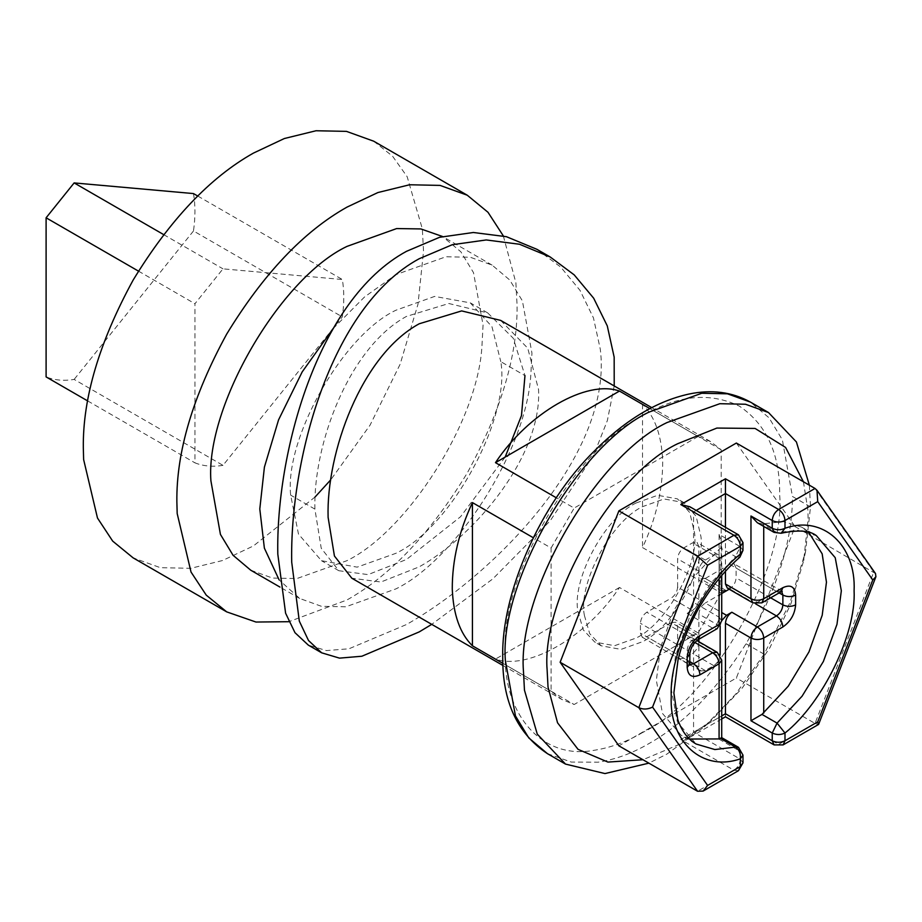 <?xml version="1.0" encoding="UTF-8"?>
<svg xmlns="http://www.w3.org/2000/svg" width="922" height="922" viewBox="0 0 922 922"><rect width="100%" height="100%" fill="white"/><g stroke="black" fill="none" stroke-linecap="round" stroke-linejoin="round"><path stroke-width="0.69" stroke-dasharray="4.61 3.46" d="M505.164 457.07L460.574 516.712L406.51 559.458L368.097 574.613L338.835 570.718L321.225 548.221L314.898 509.117C313.088 444.761 348.723 347.767 406.464 316.407L448.83 303.511L487.692 312.904L513.243 338.236L524.975 375.611L500.807 361.666C510.604 417.597 451.642 527.177 395.884 553.315L357.137 567.145L321.455 560.691L298.486 534.092L290.649 495.126C284.564 438.157 342.811 335.239 395.884 310.241L434.619 296.411L470.301 302.865L491.956 326.688L500.807 361.666M333.003 328.716L364.593 296.919L395.884 274.641L445.971 256.754L470.347 257.261L492.106 265.11L509.785 280.034L522.405 300.883L531.959 353.207L530.911 373.329C527.246 449.475 456.194 559.481 395.884 588.916L345.785 606.803L321.409 606.296L299.65 598.447L279.147 579.938M250.749 570.211L272.509 578.059L296.884 578.567L346.972 560.68C407.282 531.245 478.345 421.239 482.01 345.093L483.059 324.982L473.505 272.647L460.873 251.798L442.548 236.505M503.331 235.917L515.894 282.835L517.081 305.332C517.657 355.131 501.049 411.016 467.258 472.986C430.482 533.25 390.386 575.57 346.972 599.968L288.828 621.705M315.105 496.958L253.412 545.951L222.467 560.541L190.796 568.309L160.336 567.675L133.137 557.868M373.698 141.193L392.588 156.233L407.155 176.69L422.334 228.817L423.521 251.314L417.989 304.214L400.136 364.225L370.045 425.18L330.744 479.832M536.881 249.297L560.737 267.103L579.996 290.326L593.468 317.94L600.28 349.127C613.349 452.172 496.912 573.184 406.51 624.517L348.989 648.777L326.446 650.586L308.34 645.135M614.213 385.961L607.379 420.501L593.756 454.949L550.146 520.884L492.832 578.866L431.738 624.355M584.467 615.677C577.552 584.94 610.514 521.702 642.53 506.662L664.059 498.975L683.882 502.571L696.133 516.262L700.893 536.362C705.71 567.606 673.048 627.386 642.53 641.7L621.013 649.388L601.179 645.803L589.688 633.598L584.467 615.677M636.157 502.974L657.674 495.298L677.497 498.883L689.76 512.574L694.52 532.686C699.325 563.918 666.675 623.698 636.157 638.024L614.628 645.7L594.805 642.115L583.303 629.91L578.082 611.989C571.179 581.252 604.141 518.014 636.157 502.974M809.366 485.203L810.507 506.881L805.609 551.218L790.096 602.4L764.131 654.205L735.629 694.208L704.189 726.893L666.986 754.035L648.881 763.151M803.431 481.768L807.879 510.039L808.121 519.098L803.661 560.726L790.915 603.795L769.893 647.717L742.371 687.881L711.438 720.451L677.612 745.126L642.957 759.728M649.895 408.63L698.15 436.498L710.562 441.58L721.2 449.798L721.2 592.984L698.15 632.918L574.152 704.512L561.74 699.418L551.102 691.2L551.102 548.014L533.262 537.71M551.102 548.014L574.152 508.08L556.312 497.788M721.2 449.798L642.53 404.378C654.897 416.525 661.616 435.449 662.699 461.15C662.745 489.882 656.026 518.683 642.53 547.564L721.2 592.984M500.658 320.395L527.753 348.205L538.54 389.476C542.124 454.684 476.467 534.76 419.268 566.823L380.913 582.013L351.812 578.209M698.15 632.918L619.48 587.487C586.623 637.102 528.329 670.755 495.483 659.08L574.152 704.512M551.102 691.2L502.847 663.344M222.986 465.356C212.659 467.028 203.313 466.186 194.945 462.844L194.945 303.73L222.986 268.844L342.327 279.504C344.263 290.845 344.263 303.303 342.327 316.891L222.986 465.356L74.14 379.415C63.825 381.097 54.479 380.256 46.1 376.914M193.482 193.574C195.429 204.915 195.429 217.373 193.482 230.961L342.327 316.891M197.769 196.04L342.327 279.504M163.609 234.568L222.986 268.844M138.461 271.114L194.945 303.73M87.694 400.932L194.945 462.844M193.482 230.961L74.14 379.415M693.563 602.412L693.563 511.941L740.343 538.955L740.343 546.688L719.079 534.414L719.079 617.152L693.563 602.412C693.16 607.091 691.027 610.779 687.178 613.464L692.503 610.399C696.352 607.702 698.473 604.025 698.876 599.346L698.876 571.11C699.279 566.431 701.412 562.754 705.261 560.069L713.766 555.148L718.273 554.71L720.14 558.836L720.14 587.072L721.719 591.014M726.524 590.76L705.261 578.474L700.755 578.935L698.876 574.798L720.14 587.072M721.719 620.598L720.151 625.911M720.14 626.361L698.876 614.075C699.279 609.407 701.412 605.719 705.261 603.034L721.719 612.531M698.876 614.075L698.876 639.223L696.997 634.497L692.503 634.947L687.178 638.024L691.696 637.575L693.563 641.7L719.079 656.429L717.212 652.303M692.503 634.947L671.239 622.673L675.734 622.223L677.612 626.361L698.876 638.635M698.876 599.346L677.612 587.072C677.209 591.751 675.088 595.428 671.239 598.124L692.503 610.399M719.079 549.385L720.439 547.91L735.526 556.611L710.505 583.522L689.207 618.213L675.596 655.392L671.239 688.965L677.37 722.03L696.145 744.031L681.266 735.433L662.492 713.467L656.349 680.367L660.601 647.267L673.832 610.641L694.577 576.308L719.079 549.385L719.079 578.659M719.079 534.414L721.719 543.3L720.439 547.91M696.202 510.419L693.563 511.941L689.829 506.743M721.719 660.117L719.079 656.429L719.079 739.167L720.439 738.384M818.459 724.496L815.025 723.424L778.617 744.446L725.453 713.755C725.453 717.731 725.453 717.731 725.453 713.755L680.805 739.536L689.829 737.381L693.563 732.172L693.563 641.7M875.508 573.565L795.098 526.612L736.355 678.004L618.881 745.829M757.354 522.728L761.975 523.927L783.573 521.633L801.541 527.096L808.79 532.432M705.261 578.474L729.705 564.356L734.212 563.907L736.09 568.044L736.09 577.864C735.687 582.543 733.555 586.219 729.705 588.916L731.838 587.683L727.331 588.132M689.506 739.041L681.266 735.433M677.612 587.072L677.612 558.836C678.016 554.157 680.148 550.48 683.997 547.783L692.503 542.874L697.009 542.436L698.876 546.562L698.876 574.798M721.719 593.526L705.261 603.034M698.876 642.311L720.14 654.597C719.736 659.265 717.604 662.953 713.766 665.638L705.261 670.548L700.743 670.997L698.876 666.871L698.876 642.311C698.473 646.99 696.352 650.678 692.503 653.364L683.997 658.273L679.479 658.723L677.612 654.597L677.612 626.361M671.239 622.673L646.783 636.791L642.277 637.24L640.41 633.103L640.41 623.284C640.813 618.616 642.934 614.928 646.783 612.243L671.239 598.124M725.453 527.303L725.453 571.294M815.025 488.464L873.768 572.032L815.025 723.424L736.355 678.004M736.355 443.044L795.098 526.612M698.15 436.498L574.152 508.08M642.53 404.378L642.53 547.564M619.48 587.487L495.483 659.08M314.898 509.117L290.649 495.126M810.507 506.881L792.436 496.451L782.363 439.817L769.04 417.816L750.393 402.084M547.426 753.643L571.363 762.091L598.205 762.183C615.504 759.486 632.411 753.286 648.915 743.593C683.409 724.254 715.795 690.981 746.059 643.763C777.085 589.861 792.54 540.753 792.436 496.451M764.131 654.205L746.059 643.763M642.53 732.552C626.764 741.807 610.618 747.73 594.079 750.312C540.407 760.443 502.905 711.784 505.383 653.364C499.251 578.555 574.671 447.908 642.53 415.822C677.532 395.065 709.859 391.862 739.513 406.21C766.758 424.719 780.15 454.316 779.678 494.999C785.809 569.819 710.389 700.455 642.53 732.552M721.719 620.829L719.079 617.152C718.676 621.82 716.544 625.508 712.694 628.193L693.563 639.246C689.714 641.931 687.593 645.619 687.178 650.298L687.178 660.117L689.875 664.566M687.178 613.464L712.694 628.193L717.212 628.643M698.069 639.695L693.563 639.246L646.783 612.243M742.982 550.365L740.343 546.688L735.526 556.611L739.882 557.176M689.829 653.975L687.178 650.298L640.41 623.284M689.829 663.794L687.178 660.117L640.41 633.103M738.476 534.829L742.982 542.655M742.982 755.13L738.476 747.316M742.982 762.874L740.343 759.175L693.563 732.172L721.719 715.921M719.079 739.167L740.343 751.453L740.343 759.175C739.94 763.854 737.807 767.542 733.958 770.227L697.551 791.249M738.476 770.677L733.958 770.227L680.805 739.536M694.842 642.438L687.178 638.024M783.124 744.895L774.1 744.895M774.1 532.397L781.095 533.262M801.541 527.096L816.431 535.694L797.714 530.173L777.062 532.628L761.975 523.927M763.727 523.615L763.727 526.416M752.836 602.861L761.86 602.861M781.695 591.463L776.485 591.371L757.354 602.412L731.838 587.683M729.705 564.356L776.485 591.371L781.015 591.809M689.829 661.639L646.783 636.791M698.876 666.871L677.612 654.597M705.261 670.548L683.997 658.273M713.766 665.638L692.503 653.364M755.706 603.922L729.705 588.916M720.14 558.836L698.876 546.562M713.766 555.148L692.503 542.874M705.261 560.069L683.997 547.783M698.876 571.11L677.612 558.836M770.631 597.802L736.09 577.864M779.136 592.892L736.09 568.044M487.692 312.904L470.301 302.865M338.835 570.718L321.455 560.691M299.65 598.447L279.965 587.083M492.106 265.11L443.194 236.873M683.882 502.571L677.497 498.883M601.179 645.803L594.805 642.115M704.189 726.893L711.438 720.451M805.609 551.218L803.661 560.726M710.574 441.592L651.785 407.651M502.928 665.465L561.729 699.406M722.007 591.198L700.743 578.924M697.009 634.497L675.745 622.223M721.719 575.524L721.719 543.3M642.277 637.24L689.99 665.154M691.696 637.575L696.836 640.536M721.719 718.964L689.829 737.381M782.259 591.279L734.223 563.918M700.743 670.997L679.479 658.723M718.273 554.71L697.009 542.436"/><path stroke-width="1.38" d="M524.975 375.611L521.483 415.592L505.164 457.07M279.147 579.938L264.372 548.129L259.797 508.967L264.407 467.143L278.559 419.879L302.197 371.889L333.003 328.716M442.548 236.505L420.87 228.933L396.656 228.564L346.972 246.405C280.173 278.075 205.537 406.268 210.896 480.742L220.439 534.437L233.07 555.286L250.749 570.211L279.965 587.083M288.828 621.705L255.97 622.039L226.697 611.874L206.251 595.139L191.027 572.043L177.185 513.566L176.863 501.752C176.286 451.964 192.894 396.08 226.685 334.098C263.462 273.834 303.557 231.514 346.972 207.127L377.928 192.537L409.587 184.769L440.059 185.403L467.258 195.21L488.003 212.291L503.331 235.917M226.697 611.874L133.137 557.868L112.691 541.122L97.478 518.026L83.625 459.548L83.314 447.735C82.726 397.947 99.334 342.062 133.137 280.081C169.913 219.828 209.997 177.497 253.412 153.11L284.368 138.519L316.027 130.751L346.499 131.385L373.698 141.193L467.258 195.21M330.744 479.832L315.105 496.958M431.738 624.355L419.268 631.881L361.873 656.234L339.515 658.135L321.64 652.811L308.34 645.135L294.982 632.688L285.601 613.211L277.81 554.145C275.77 454.465 316.811 299.973 406.464 251.337L439.529 237.311L473.343 232.494L506.443 236.7L536.881 249.297L550.169 256.961L574.199 274.871L593.664 298.198L607.275 325.881L614.167 357.148L614.213 385.961M321.64 652.811L308.501 640.49L299.316 621.14L291.709 562.166C289.727 462.441 329.408 307.545 419.095 258.782L452.253 244.722L486.217 239.951L519.501 244.249L550.169 256.961M648.881 763.151L604.982 773.57L565.497 764.084L537.272 734.131L524.457 690.152L523.454 671.158C517.046 592.869 595.969 456.16 666.986 422.564L719.817 403.709L745.518 404.239L768.475 412.514L796.424 441.972L809.366 485.203M642.957 759.728L607.932 762.079L578.059 749.356L557.545 722.79L548.025 687.04L547.115 669.787C541.283 598.597 613.049 474.288 677.612 443.747L716.878 428.062L755.095 428.442L785.556 447.424L803.431 481.768M502.847 663.344L472.421 645.78C460.066 633.621 453.336 614.697 452.264 589.008C452.206 560.276 458.937 531.475 472.421 502.594L533.262 537.71M556.312 497.788L495.483 462.66C528.329 413.044 586.623 379.391 619.48 391.066L495.483 462.66M649.895 408.63L619.48 391.066M502.928 665.465L351.812 578.209L334.432 556.012L328.105 517.323C326.134 452.967 361.263 355.235 419.222 323.772L461.657 310.91L500.658 320.395L651.785 407.651M87.694 400.932L46.1 376.914L46.1 217.799L74.14 182.913L193.482 193.574L197.769 196.04M74.14 182.913L163.609 234.568M46.1 217.799L138.461 271.114M721.719 591.014L726.524 590.76L729.198 589.216L721.719 593.526M782.87 626.972C782.49 622.281 780.358 618.593 776.485 615.919C780.335 613.234 782.467 609.546 782.87 604.878C787.123 606.86 791.376 606.86 795.628 604.878C794.81 614.225 790.557 621.589 782.87 626.972L763.727 638.024C759.474 640.006 755.222 640.006 750.969 638.024L725.453 623.284C725.868 618.616 727.988 614.928 731.838 612.243L726.524 615.308L721.719 620.598M720.151 625.911L720.128 655M738.476 534.829L742.982 542.632L742.982 550.365L740.343 554.053L739.882 557.176C723.505 571.386 709.202 589.481 696.963 611.47C688.181 627.675 681.865 643.833 678.016 659.922L673.878 692.918L677.728 719.356C681.692 731.054 687.824 739.271 696.145 744.031L714.861 749.551L735.526 747.085C739.271 749.817 740.873 753.723 740.343 758.818L740.343 766.551L738.476 770.677L703.14 791.076L697.551 791.249L638.808 707.681L697.551 556.289L733.958 535.267L738.476 534.829L689.829 506.743L680.805 504.576L725.453 478.795L778.617 509.486L815.025 488.464L736.355 443.044L618.881 510.869L697.551 556.289L707.612 565.221L652.557 707.116L707.612 785.44L740.343 766.551L742.982 762.874M742.982 542.655L740.343 546.32L740.343 554.053C702.564 584.248 669.049 653.237 671.239 696.329C669.049 741.945 702.564 772.244 740.343 758.818L742.982 755.13L738.476 747.316L721.719 737.646L719.079 738.925L689.506 739.041M763.727 526.416L763.727 598.735C759.474 600.752 755.222 600.752 750.969 598.735L752.836 602.861L727.331 588.132L725.453 584.006L750.969 598.735L750.969 515.997L772.233 528.271L772.233 520.538L725.453 493.535L725.453 478.795M697.551 791.249L618.881 745.829L560.138 662.261L638.808 707.681C643.13 709.64 647.705 709.444 652.557 707.116M703.14 791.076L707.612 785.44M725.453 623.284L725.453 713.755C725.453 717.731 725.453 717.731 725.453 713.755L772.233 740.769L772.233 733.036L750.969 720.762L750.969 638.024C751.384 633.345 753.505 629.657 757.354 626.972L776.485 615.919L755.706 603.922M808.79 532.432L822.159 553.822L826.458 582.162L822.205 615.262L808.974 651.889L788.229 686.222L761.975 714.4L777.062 723.102L784.991 733.036L784.991 740.769C780.738 742.752 776.485 742.752 772.233 740.769L774.1 744.895L783.124 744.895L784.991 740.769L817.722 721.868L872.777 579.973L817.722 501.637L816.996 490.308L815.025 488.464M872.777 579.973L875.9 576.746L875.508 573.565L816.996 490.308M750.969 515.997L757.354 522.728L774.1 532.397L781.095 533.262L784.991 528.271C822.781 514.845 856.284 545.144 854.095 590.76C856.284 633.84 822.781 702.841 784.991 733.036C780.738 735.018 776.485 735.018 772.233 733.036L777.062 723.102L802.071 696.202L823.369 661.5L836.98 624.332L841.337 590.76L835.217 557.683L816.431 535.694C809.862 530.473 798.083 529.666 781.095 533.262M817.722 721.868L818.459 724.496L783.124 744.895M761.975 714.4L750.969 720.762M698.876 639.223L698.876 641.724L698.876 639.223M696.202 510.419L725.453 493.535L725.453 527.303M725.453 571.294L725.453 584.006M560.138 662.261L618.881 510.869M472.421 645.78L472.421 502.594M750.393 402.084L727.446 393.809L701.746 393.268L648.915 412.134C577.898 445.718 498.963 582.439 505.383 660.728L515.456 715.921L528.779 737.911L547.426 753.643C517.254 733.532 502.363 701.331 502.744 657.052C501.084 594.471 539.912 503.873 595.036 450.339C625.635 419.821 656.913 401.07 688.849 394.074C711.53 389.268 732.045 391.931 750.393 402.084L768.475 412.514M721.719 612.531L726.524 615.308M721.719 620.829L717.212 628.643L721.719 620.829L721.719 575.524M719.079 738.925L719.079 663.794L699.936 674.846C692.249 678.35 687.996 675.895 687.178 667.482L687.178 657.663C687.996 648.304 692.249 640.94 699.936 635.558L719.079 624.517L719.079 578.659M699.936 635.558L698.069 639.695L717.212 628.643M687.178 657.663L689.829 653.975C690.555 648.039 693.309 643.279 698.069 639.695M687.178 667.482L689.829 663.794L689.829 653.975M699.936 674.846C699.567 670.156 697.435 666.468 693.563 663.794L712.694 652.753L694.842 642.438M689.875 664.566L693.563 663.794L689.829 661.639M680.805 504.576L733.958 535.267C737.807 537.964 739.94 541.64 740.343 546.32L707.612 565.221M738.476 747.316L735.526 747.085L720.439 738.384M719.079 663.794C718.676 659.126 716.544 655.438 712.694 652.753L717.212 652.303L721.719 660.117L719.079 663.794M817.722 501.637L784.991 520.538C780.738 522.52 776.485 522.52 772.233 520.538C772.648 515.859 774.768 512.183 778.617 509.486C782.49 512.159 784.61 515.847 784.991 520.538L784.991 528.271C780.738 530.254 776.485 530.254 772.233 528.271L774.1 532.397M721.719 715.921L725.453 713.755M752.836 602.861L761.86 602.861L763.727 598.735L782.87 587.683C790.557 584.179 794.81 586.634 795.628 595.047L795.628 604.878M761.86 602.861L781.003 591.82L782.87 587.683M731.838 612.243L757.354 626.972C761.226 629.645 763.347 633.322 763.727 638.024L763.727 713.144M770.631 597.802L782.87 604.878L782.87 595.047C787.123 597.076 791.376 597.076 795.628 595.047M779.136 592.892L782.87 595.047L781.695 591.463M720.14 654.597L719.552 654.251M565.497 764.084L547.426 753.643M742.982 550.365L739.882 557.176M689.057 664.243L689.99 665.154L689.829 663.794M738.476 770.677L742.982 762.863L742.982 755.13M721.719 737.646L721.719 660.117M696.836 640.536L717.212 652.303M774.1 744.895L725.453 716.809L721.719 718.964M818.667 724.254L875.9 576.746M781.003 591.82L782.259 591.279L781.003 590.921"/></g></svg>
